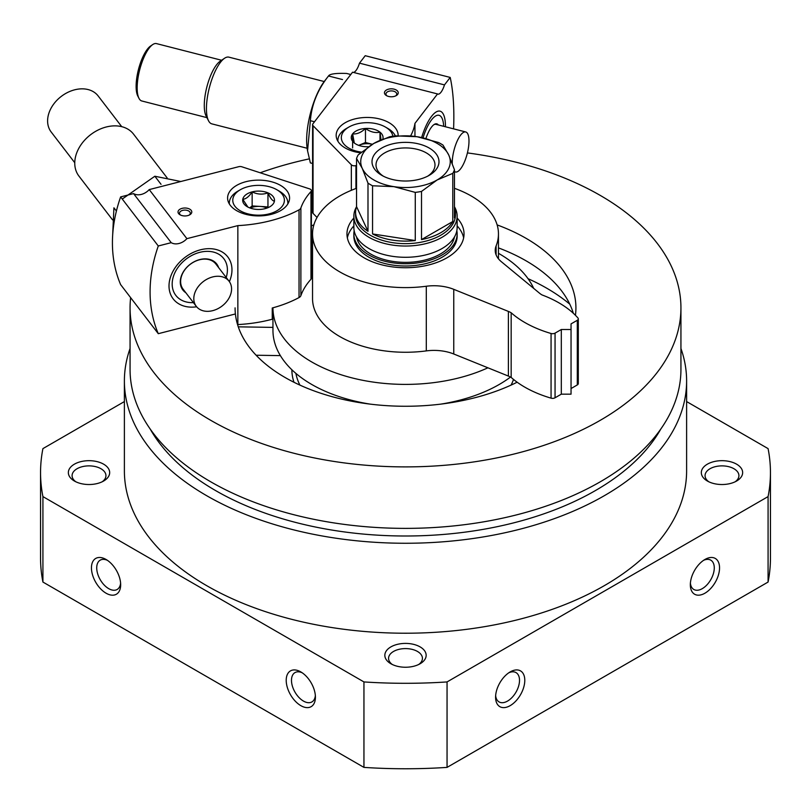 <?xml version="1.0" encoding="UTF-8"?>
<svg xmlns="http://www.w3.org/2000/svg" width="811" height="811" viewBox="0 0 811 811"><rect width="100%" height="100%" fill="white"/><g stroke="black" fill="none" stroke-linecap="round" stroke-linejoin="round"><path stroke-width="1.22" d="M680.936 348.497A281.113 162.301 180 0 1 686.613 380.957L686.613 470.917A281.113 162.301 180 0 1 405.5 633.219A281.113 162.301 180 0 1 124.387 470.917L124.387 380.957A281.113 162.301 180 0 1 130.064 348.497M686.613 380.957A281.113 162.301 180 0 1 405.5 543.258A281.113 162.301 180 0 1 124.387 380.957M106.059 559.468L106.059 559.468A20.66 11.922 60 0 1 120.667 584.761A20.66 11.922 60 0 1 106.059 593.196A20.66 11.922 60 0 1 91.45 567.903A20.66 11.922 60 0 1 106.059 559.468L106.059 559.468M300.82 671.913L300.82 671.913A20.66 11.922 60 0 1 315.418 697.207A20.66 11.922 60 0 1 300.82 705.641A20.66 11.922 60 0 1 286.212 680.348A20.66 11.922 60 0 1 300.82 671.913M686.613 401.577L768.078 448.615A364.95 210.698 180 0 1 770.45 472.6A364.95 210.698 180 0 1 768.078 496.596L447.054 681.929A364.95 210.698 180 0 1 363.946 681.929L363.946 767.388L42.922 582.055A364.95 210.698 180 0 1 40.55 558.059L40.55 472.6A364.95 210.698 180 0 1 42.922 448.615L124.387 401.577M363.946 681.929L42.922 496.596L42.922 582.055M42.922 496.596A364.95 210.698 180 0 1 40.55 472.6M770.45 472.6L770.45 558.059A364.95 210.698 180 0 1 768.078 582.055L447.054 767.388A364.95 210.698 180 0 1 363.946 767.388M768.078 496.596L768.078 582.055M524.788 680.348A20.66 11.922 -60 0 1 510.18 705.641A20.66 11.922 -60 0 1 495.582 697.207A20.66 11.922 -60 0 1 510.18 671.913A20.66 11.922 -60 0 1 524.788 680.348M719.55 567.903A20.66 11.922 -60 0 1 704.941 593.196A20.66 11.922 -60 0 1 690.333 584.761A20.66 11.922 -60 0 1 704.941 559.468A20.66 11.922 -60 0 1 719.55 567.903M447.054 681.929L447.054 767.388M420.108 646.894A20.66 11.922 180 0 1 420.108 663.753A20.66 11.922 180 0 1 390.892 663.753A20.66 11.922 180 0 1 390.892 646.894A20.66 11.922 180 0 1 420.108 646.894M736.591 464.166A20.66 11.922 180 0 1 736.591 481.035A20.66 11.922 180 0 1 707.385 481.035A20.66 11.922 180 0 1 707.385 464.166A20.66 11.922 180 0 1 736.591 464.166M103.615 464.166A20.66 11.922 180 0 1 103.615 481.035A20.66 11.922 180 0 1 74.409 481.035A20.66 11.922 180 0 1 74.409 464.166A20.66 11.922 180 0 1 103.615 464.166M75.859 481.795A16.93 9.773 180 0 1 72.088 475.651A16.93 9.773 180 0 1 82.54 466.619A16.93 9.773 180 0 1 100.98 468.738A16.93 9.773 180 0 1 105.937 475.651A16.93 9.773 180 0 1 102.166 481.795M708.834 481.795A16.93 9.773 180 0 1 705.063 475.651A16.93 9.773 180 0 1 715.505 466.619A16.93 9.773 180 0 1 733.955 468.738A16.93 9.773 180 0 1 738.912 475.651A16.93 9.773 180 0 1 735.141 481.795M467.42 152.914A275.436 159.017 180 0 1 600.262 195.421A275.436 159.017 180 0 1 680.936 307.866A275.436 159.017 180 0 1 405.5 466.893A275.436 159.017 180 0 1 130.064 307.866A275.436 159.017 180 0 1 130.632 297.657M260.199 172.773A275.436 159.017 180 0 1 309.255 158.875M497.133 224.911A170.422 98.395 180 0 1 526.004 238.292A170.422 98.395 180 0 1 575.922 307.866A170.422 98.395 180 0 1 575.435 315.307M517.144 382.204A170.422 98.395 180 0 1 334.73 397.38A170.422 98.395 180 0 1 235.078 307.866M311.373 225.843A170.422 98.395 180 0 1 313.867 224.911M680.936 307.866L680.936 369.35A275.436 159.017 180 0 1 405.5 528.377A275.436 159.017 180 0 1 130.064 369.35L130.064 307.866M660.853 428.958A268.553 155.043 180 0 1 405.5 536A268.553 155.043 180 0 1 150.147 428.958M392.342 664.523A16.93 9.773 180 0 1 388.57 658.37A16.93 9.773 180 0 1 399.022 649.337A16.93 9.773 180 0 1 417.472 651.456A16.93 9.773 180 0 1 422.43 658.37A16.93 9.773 180 0 1 418.658 664.523M315.357 695.574A16.93 9.773 60 0 1 311.921 701.92A16.93 9.773 60 0 1 294.991 692.138A16.93 9.773 60 0 1 294.991 672.593A16.93 9.773 60 0 1 302.199 672.785M120.596 583.129A16.93 9.773 60 0 1 117.159 589.475A16.93 9.773 60 0 1 100.229 579.693A16.93 9.773 60 0 1 100.229 560.148A16.93 9.773 60 0 1 107.437 560.34M703.563 560.34A16.93 9.773 -60 0 1 710.771 560.148A16.93 9.773 -60 0 1 714.278 567.903A16.93 9.773 -60 0 1 706.888 584.934A16.93 9.773 -60 0 1 693.841 589.475A16.93 9.773 -60 0 1 690.404 583.129M508.801 672.785A16.93 9.773 -60 0 1 516.009 672.593A16.93 9.773 -60 0 1 519.516 680.348A16.93 9.773 -60 0 1 512.126 697.379A16.93 9.773 -60 0 1 499.079 701.92A16.93 9.773 -60 0 1 495.643 695.574M510.514 377.054A132.548 76.528 180 0 1 440.637 404.152M370.363 404.152A132.548 76.528 180 0 1 272.952 330.361L272.952 307.866A132.548 76.528 180 0 1 272.952 307.795M498.461 253.316A132.548 76.528 180 0 1 499.231 253.752A132.548 76.528 180 0 1 533.679 288.371M487.928 367.799A132.548 76.528 180 0 1 347.858 376.78A132.548 76.528 180 0 1 272.952 307.866M311.373 253.985A132.548 76.528 180 0 1 312.539 253.316M528.032 278.68A199.688 115.294 180 0 1 546.705 288.189A199.688 115.294 180 0 1 569.778 304.166M498.461 247.892A170.422 98.395 180 0 1 526.004 260.787A170.422 98.395 180 0 1 573.336 313.289M311.373 248.338A170.422 98.395 180 0 1 312.539 247.892M189.186 215.097A5.393 3.112 0 0 0 190.301 213.202A5.393 3.112 0 0 0 184.908 210.09A5.393 3.112 0 0 0 179.515 213.202A5.393 3.112 0 0 0 179.971 214.469A5.393 3.112 0 0 0 180.63 215.097M272.952 311.272A133.237 76.923 0 0 0 272.253 319.017M237.572 324.643L237.856 324.572A103.291 59.629 0 0 0 272.253 319.23L272.253 307.987A103.291 59.629 0 0 0 299.036 297.566A6.194 3.579 0 0 0 300.881 295.66L300.881 207.951A6.194 3.579 0 0 1 299.036 209.856A103.291 59.629 0 0 1 237.856 225.62L186.885 238.657L149.224 189.592A12.398 9.256 -37.5 0 1 133.551 193.596L120.626 196.911L158.287 245.976L171.212 242.671L133.551 193.596M178.613 213.597A6.883 3.974 0 0 0 180.042 214.793A6.883 3.974 0 0 0 189.774 214.793A6.883 3.974 0 0 0 190.342 209.542A6.883 3.974 0 0 0 181.37 208.579A6.883 3.974 0 0 0 178.613 213.597M286.922 190.778A30.99 17.893 180 0 1 289.578 198.026A30.99 17.893 180 0 1 258.587 215.919A30.99 17.893 180 0 1 227.597 198.026A30.99 17.893 180 0 1 252.17 180.518A30.99 17.893 180 0 1 286.922 190.778M300.881 295.66A106.728 61.616 0 0 1 310.978 279.258L310.978 191.548A3.447 1.987 0 0 0 311.373 190.626A3.447 1.987 0 0 0 309.62 188.892L241.82 166.782A3.447 1.987 0 0 0 238.728 166.691L149.224 189.592M310.978 191.548A106.728 61.616 0 0 0 300.881 207.951M237.856 324.572L237.856 225.62M196.637 306.791A34.427 25.699 -37.5 0 1 169.752 279.704A34.427 25.699 -37.5 0 1 210.171 248.683A34.427 25.699 -37.5 0 1 229.391 281.65M158.287 245.976A165.262 123.363 142.5 0 0 158.287 333.686L120.626 284.61A165.262 123.363 -37.5 0 1 120.626 196.911M235.393 313.958L158.287 333.686M171.212 242.671A12.398 9.256 142.5 0 0 186.885 238.657M310.978 279.258A3.447 1.987 0 0 0 311.373 278.335L311.373 190.626M185.851 292.761A21.35 15.936 -37.5 0 1 190.088 264.356A21.35 15.936 -37.5 0 1 218.625 267.61M196.303 306.376L183.124 289.213A20.66 15.419 -37.5 0 1 190.129 264.406A20.66 15.419 -37.5 0 1 215.898 264.062L229.077 281.224A20.66 15.419 -37.5 0 1 231.571 288.969A20.66 15.419 -37.5 0 1 212.685 310.664A20.66 15.419 -37.5 0 1 196.303 306.376A20.66 15.419 -37.5 0 1 203.297 281.569A20.66 15.419 -37.5 0 1 229.077 281.224M193.423 302.625A30.21 22.546 -37.5 0 1 172.51 280.17A30.21 22.546 -37.5 0 1 201.939 251.866A30.21 22.546 -37.5 0 1 227.404 269.931A30.21 22.546 -37.5 0 1 226.198 277.474M112.516 219.832L78.92 176.068A34.427 25.699 -37.5 0 1 90.589 134.717A34.427 25.699 -37.5 0 1 133.551 134.139L167.167 177.954M74.764 162.727L51.184 132.011A29.612 22.1 -37.5 0 1 61.22 96.448A29.612 22.1 -37.5 0 1 98.161 95.962L121.741 126.678M256.114 355.228L280.383 355.623M238.272 326.833L272.952 327.391M247.913 207.079L242.773 199.293C245.875 199.111 248.997 196.637 252.15 191.883C257.381 194.468 262.652 194.792 267.954 192.856C270.104 197.904 272.243 200.702 274.402 201.25A15.906 9.185 180 0 1 269.83 206.764A15.906 9.185 180 0 1 265.035 208.67A15.906 9.185 180 0 1 249.22 207.687A15.906 9.185 180 0 1 247.345 206.764A15.906 9.185 180 0 1 242.773 199.293A15.906 9.185 180 0 1 252.15 191.883A15.906 9.185 180 0 1 267.954 192.856A15.906 9.185 180 0 1 274.402 201.25M269.049 213.901A25.82 14.912 180 0 1 237.299 208.711A25.82 14.912 180 0 1 240.33 189.733A25.82 14.912 180 0 1 276.845 189.733A25.82 14.912 180 0 1 269.049 213.901M229.361 203.966A29.267 16.899 180 0 1 229.32 203.085A29.267 16.899 180 0 1 237.897 191.132L240.33 189.733M276.845 189.733L279.278 191.132A29.267 16.899 180 0 1 287.854 203.085A29.267 16.899 180 0 1 287.814 203.966M268.411 207.494L267.954 206.906L260.047 206.42A13.767 7.948 180 0 1 267.042 208.052M250.133 208.052A13.767 7.948 180 0 1 253.012 207.058A13.767 7.948 180 0 1 260.047 206.42L252.15 205.933L249.687 207.88M267.954 206.906L267.954 192.856M252.15 205.933L252.15 191.883M112.617 236.052L113.925 207.809L116.409 211.042M122.268 199.04L154.85 176.24L180.812 181.512M154.85 176.24L161.044 184.32M395.616 95.921A5.393 3.112 0 0 0 396.741 94.025A5.393 3.112 0 0 0 393.528 91.177A5.393 3.112 0 0 0 385.945 94.025A5.393 3.112 0 0 0 387.06 95.921M394.136 89.169A6.883 3.974 0 0 0 385.661 90.558A6.883 3.974 0 0 0 386.472 95.617A6.883 3.974 0 0 0 396.214 95.617A6.883 3.974 0 0 0 394.136 89.169M360.621 152.833A30.99 17.893 180 0 1 354.6 151.698A30.99 17.893 180 0 1 336.17 135.346A30.99 17.893 180 0 1 367.16 117.453A30.99 17.893 180 0 1 398.14 135.346A30.99 17.893 180 0 1 398.14 135.741M410.589 135.964A103.291 59.629 0 0 0 414.948 123.373L437.534 93.944A12.398 4.096 104.4 0 0 437.94 94.117A12.398 4.096 104.4 0 0 444.479 84.902L450.206 77.43L365.224 55.695L359.496 63.157L444.479 84.902M317.03 217.449L313.036 213.364A3.447 1.987 0 0 1 312.59 212.391L312.59 124.681A3.447 1.987 0 0 1 312.884 123.88L352.552 72.199L437.534 93.944M312.59 124.681A3.447 1.987 0 0 0 313.036 125.664L351.345 164.805A3.447 1.987 0 0 0 355.938 165.586A106.728 61.616 0 0 1 356.546 165.403M414.948 136.43L414.948 123.373M445.452 126.78A34.427 11.384 104.4 0 0 435.629 112.303A34.427 11.384 104.4 0 0 421.629 137.556M453.582 128.858A165.262 54.672 104.4 0 0 450.206 77.43M359.496 63.157A12.398 4.096 -75.6 0 1 353.383 72.422M206.917 117.636L141.824 100.98A29.612 9.793 -75.6 0 1 138.965 98.303L137.789 96.012A27.544 9.114 -75.6 0 1 136.116 86.351A27.544 9.114 -75.6 0 1 150.572 46.024L152.711 44.575A29.612 9.793 -75.6 0 1 156.503 43.612L221.596 60.257M425.917 138.539A21.35 7.066 -75.6 0 1 434.067 124.549A21.35 7.066 -75.6 0 1 438.356 124.955M433.703 124.813A20.66 6.833 -75.6 0 1 436.004 124.357L465.727 131.96A20.66 6.833 -75.6 0 1 467.227 153.664A20.66 6.833 -75.6 0 1 455.488 171.983A20.66 6.833 -75.6 0 1 454.454 171.425M423.018 137.85A30.21 9.996 -75.6 0 1 441.914 117.99A30.21 9.996 -75.6 0 1 443.688 126.323M307.136 148.251L211.853 123.87A34.427 11.384 -75.6 0 1 208.528 120.768A34.427 11.384 -75.6 0 1 206.44 108.684A34.427 11.384 -75.6 0 1 224.505 58.291A34.427 11.384 -75.6 0 1 228.915 57.155L324.207 81.536M208.528 120.768L206.116 116.064A30.21 9.996 -75.6 0 1 204.281 105.471A30.21 9.996 -75.6 0 1 220.136 61.251L224.505 58.291M138.965 98.303A29.612 9.793 -75.6 0 1 137.16 87.923A29.612 9.793 -75.6 0 1 152.711 44.575M452.244 163.528A20.66 6.833 -75.6 0 1 452.244 162.879A20.66 6.833 -75.6 0 1 460.607 135.102A20.66 6.833 -75.6 0 1 465.727 131.96M368.61 146.73A15.906 9.185 180 0 1 355.917 144.084A15.906 9.185 180 0 1 354.306 143L352.623 133.876C356.87 134.342 361.159 132.548 365.467 128.462C370.303 131.96 375.148 133.197 380.004 132.183L380.906 138.782M354.306 143A15.906 9.185 180 0 1 352.623 133.876A15.906 9.185 180 0 1 365.467 128.462A15.906 9.185 180 0 1 380.004 132.183A15.906 9.185 180 0 1 382.853 139.056M361.463 152.133A25.82 14.912 180 0 1 343.55 131.554A25.82 14.912 180 0 1 348.902 127.053A25.82 14.912 180 0 1 385.418 127.053A25.82 14.912 180 0 1 392.869 136.238M337.934 141.286A29.267 16.899 180 0 1 337.893 140.404A29.267 16.899 180 0 1 340.407 133.562A29.267 16.899 180 0 1 346.459 128.452L348.902 127.053M385.418 127.053L387.851 128.452A29.267 16.899 180 0 1 395.362 135.903M359.04 145.22A13.767 7.948 180 0 1 372.381 144.287L365.467 142.513L359.04 145.22M380.004 140.262L380.004 132.183M365.467 142.513L365.467 128.462M352.623 147.926L352.623 133.876M307.541 150.805L307.237 148.879A44.068 14.578 -75.6 0 1 324.593 81.029L328.506 75.981C329.732 73.913 335.784 73.071 346.642 73.456L350.778 74.511M312.59 163.467L310.37 162.899L307.551 150.805L310.37 120.707C311.606 104.619 317.648 89.707 328.506 75.981L342.506 79.559M310.37 120.707L314.506 121.762M457.14 218.037A58.534 33.788 180 0 1 464.034 233.933A58.534 33.788 180 0 1 405.5 267.731A58.534 33.788 180 0 1 346.966 233.933A58.534 33.788 180 0 1 353.86 218.037M457.14 225.904A58.534 33.788 180 0 1 463.628 237.866M347.372 237.866A58.534 33.788 180 0 1 353.86 225.904M312.539 233.933L312.539 298.59A92.961 53.668 180 0 0 426.302 350.899A34.427 19.88 180 0 1 453.755 353.991L453.755 289.334A34.427 19.88 180 0 0 426.302 286.242A92.961 53.668 180 0 1 312.539 233.933A92.961 53.668 180 0 1 356.546 188.314M453.755 353.991L508.396 376.081L508.396 311.424L453.755 289.334M508.396 376.081A20.66 11.922 180 0 1 511.163 377.419L511.163 312.762A20.66 11.922 180 0 0 508.396 311.424M454.454 188.314A92.961 53.668 180 0 1 498.461 233.933A92.961 53.668 180 0 1 496.099 245.946A34.427 19.88 180 0 0 495.227 250.396A34.427 19.88 180 0 0 501.451 261.801L539.71 293.349A20.66 11.922 180 0 0 542.032 294.94A103.291 59.629 180 0 1 577.939 317.973A3.447 1.987 180 0 1 578.304 318.875A3.447 1.987 180 0 1 577.3 320.284L571.045 323.893L571.045 394.166L561.313 394.166L561.313 329.509L555.059 333.118A3.447 1.987 180 0 1 551.064 333.493A103.291 59.629 180 0 1 511.163 312.762M561.313 394.166L555.059 397.775A3.447 1.987 180 0 1 551.064 398.15A103.291 59.629 180 0 1 511.163 377.419M571.045 329.509L561.313 329.509M578.304 318.875L578.304 383.532A3.447 1.987 180 0 1 577.3 384.941L571.045 388.55M452.781 173.372A49.927 28.821 180 0 0 454.454 169.763L448.736 155.002L443.009 145.108A49.927 28.821 180 0 0 440.799 143.74A49.927 28.821 180 0 0 438.447 142.472L417.087 136.724L395.727 135.863A49.927 28.821 180 0 0 389.483 136.826L373.851 143.415L358.219 154.881A49.927 28.821 180 0 0 356.546 158.48L362.264 168.374L367.991 183.144A49.927 28.821 180 0 0 372.553 185.78L393.913 186.652L415.273 192.389A49.927 28.821 180 0 0 421.517 191.426L437.149 179.961A44.757 25.84 180 0 1 393.913 186.652A44.757 25.84 180 0 1 362.264 168.374A44.757 25.84 180 0 1 373.851 143.415A44.757 25.84 180 0 1 417.087 136.724A44.757 25.84 180 0 1 448.736 155.002A44.757 25.84 180 0 1 437.149 179.961L452.781 173.372L452.781 221.535L421.517 239.59A49.927 28.821 180 0 0 452.781 221.535M429.181 148.018A33.494 19.332 180 0 1 429.181 175.358A33.494 19.332 180 0 1 381.819 175.358A33.494 19.332 180 0 1 381.819 148.018A33.494 19.332 180 0 1 429.181 148.018M367.991 183.144L367.991 231.307L356.546 206.643A49.927 28.821 180 0 0 355.573 212.289L355.573 214.824A49.927 28.821 180 0 0 405.5 243.645A49.927 28.821 180 0 0 455.427 214.824L455.427 212.289A49.927 28.821 180 0 1 454.454 217.936L454.454 169.763M367.991 231.307A49.927 28.821 180 0 1 355.573 212.289M356.546 158.48L356.546 206.643M415.273 240.553L372.553 233.943A49.927 28.821 180 0 0 415.273 240.553L415.273 192.389M372.553 185.78L372.553 233.943M421.517 191.426L421.517 239.59M454.454 206.643A49.927 28.821 180 0 1 455.427 212.289M454.525 206.856A51.64 29.814 180 0 1 457.14 216.223A51.64 29.814 180 0 1 405.5 246.037A51.64 29.814 180 0 1 353.86 216.223A51.64 29.814 180 0 1 356.475 206.856M457.14 216.223L457.14 227.465A51.64 29.814 180 0 1 405.5 257.29A51.64 29.814 180 0 1 353.86 227.465L353.86 216.223M454.454 236.974A49.238 28.426 180 0 1 405.5 262.358A49.238 28.426 180 0 1 356.546 236.974M456.836 230.699A51.64 29.814 180 0 1 457.14 233.933A51.64 29.814 180 0 1 405.5 263.747A51.64 29.814 180 0 1 353.86 233.933A51.64 29.814 180 0 1 354.164 230.699M457.14 233.933L457.14 236.183A51.64 29.814 180 0 1 405.5 265.998A51.64 29.814 180 0 1 353.86 236.183L353.86 233.933M383.319 176.18A29.49 17.031 180 0 1 376.01 164.957A29.49 17.031 180 0 1 394.217 149.224A29.49 17.031 180 0 1 426.353 152.914A29.49 17.031 180 0 1 434.99 164.957A29.49 17.031 180 0 1 427.681 176.18M513.515 379.426A110.174 63.613 180 0 1 511.062 385.113M299.938 385.113A110.174 63.613 180 0 1 295.903 373.405M293.987 382.275A113.621 65.6 180 0 1 291.879 369.775M299.036 297.566L299.036 209.856M351.345 190.311L351.345 164.805M313.036 213.364L313.036 125.664M355.938 188.527L355.938 165.586M426.302 350.899L426.302 286.242M551.064 398.15L551.064 333.493M555.059 397.775L555.059 333.118M577.3 384.941L577.3 320.284M496.099 254.847L496.099 245.946M229.32 203.085L229.32 203.906M287.854 203.085L287.854 203.906M455.488 171.983L454.454 171.719M337.893 140.404L337.893 141.226M498.461 258.8L498.461 233.933"/></g></svg>

